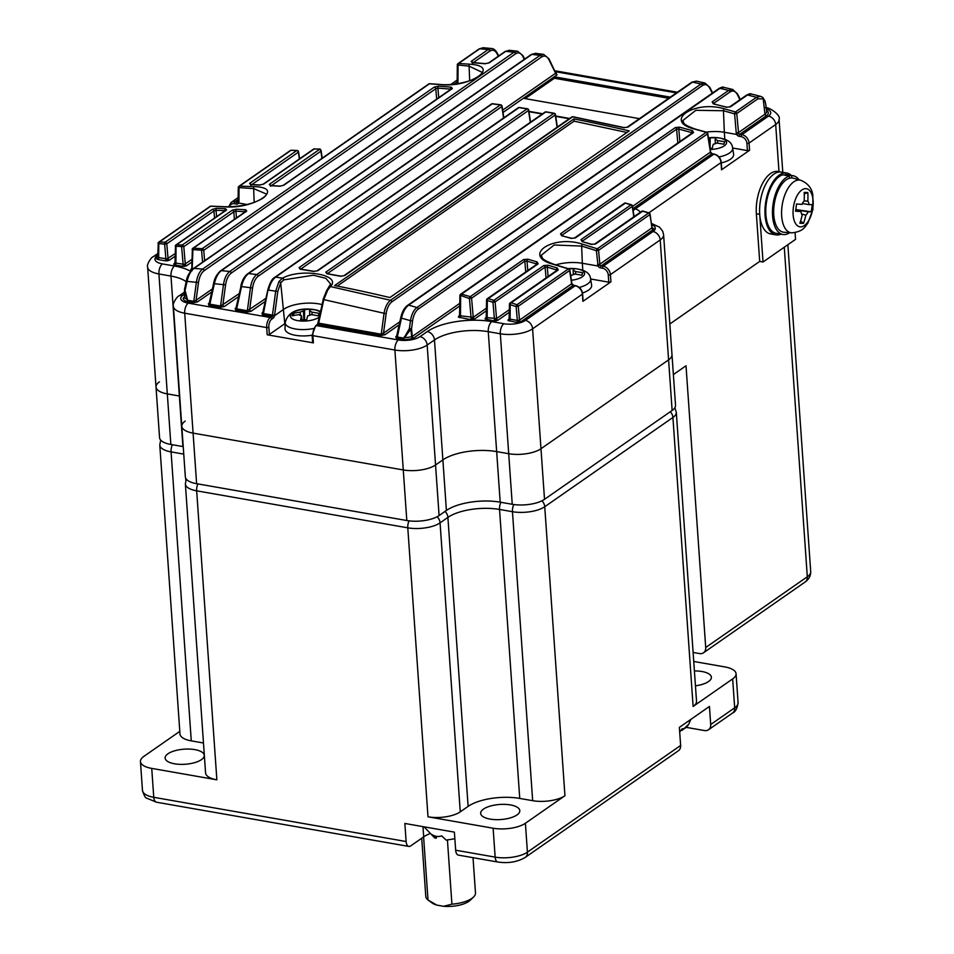 <?xml version="1.0" encoding="UTF-8"?>
<svg xmlns="http://www.w3.org/2000/svg" width="954" height="954" viewBox="0 0 954 954"><rect width="100%" height="100%" fill="white"/><g stroke="black" fill="none" stroke-linecap="round" stroke-linejoin="round"><path stroke-width="1.43" d="M167.952 753.779A19.617 7.549 176 0 1 189.715 749.093A19.617 7.549 176 0 1 204.263 755.341A19.617 7.549 176 0 1 201.425 759.646A19.617 7.549 176 0 1 179.674 764.333A19.617 7.549 176 0 1 165.125 758.084A19.617 7.549 176 0 1 167.952 753.779M694.405 670.936A19.617 7.549 176 0 1 711.386 677.221A19.617 7.549 176 0 1 708.56 681.526A19.617 7.549 176 0 1 695.442 685.819M483.511 809.075A19.617 7.549 176 0 1 505.262 804.389A19.617 7.549 176 0 1 519.811 810.638A19.617 7.549 176 0 1 516.985 814.943A19.617 7.549 176 0 1 495.221 819.629A19.617 7.549 176 0 1 480.673 813.38A19.617 7.549 176 0 1 483.511 809.075M421.716 838.244L425.782 896.39A24.911 9.6 -4 0 0 428.012 899.992L423.6 836.932M447.45 840.295L451.922 904.177A24.911 9.6 -4 0 0 471.884 898.382A24.911 9.6 -4 0 0 473.494 897.07A24.911 9.6 -4 0 0 475.486 892.92L473.017 857.67M451.922 904.177L443.658 906.3A20.988 8.085 -4 0 0 468.796 901.399A20.988 8.085 -4 0 0 470.155 900.302L473.494 897.07M183.74 454.104L171.076 451.886A23.54 9.063 176 0 1 159.783 445.041L179.984 734.02A23.54 9.063 -4 0 0 191.277 740.864L203.476 742.999M693.737 661.468L724.778 666.906A23.54 9.063 176 0 1 736.071 673.751A23.54 9.063 176 0 1 732.66 678.914L693.117 706.449A23.54 9.063 -4 0 0 696.527 701.285L676.314 412.307A23.54 9.063 176 0 1 672.916 417.47L544.734 506.741A23.54 9.063 176 0 1 512.465 511.702L499.538 509.448L519.751 798.426A37.671 14.501 -4 0 0 468.116 806.38L447.903 517.402L440.068 522.864A23.54 9.063 176 0 1 407.787 527.836L196.667 490.833A23.54 9.063 176 0 1 185.374 483.988L205.575 772.967A23.54 9.063 -4 0 0 216.868 779.812L151.734 768.399A23.54 9.063 -4 0 1 140.441 761.554A23.54 9.063 -4 0 1 143.851 756.391L179.805 731.36M519.751 798.426L532.666 800.692A23.54 9.063 -4 0 0 564.947 795.719L525.404 823.254A23.54 9.063 176 0 1 493.123 828.227L428 816.815A23.54 9.063 -4 0 0 460.269 811.842L468.116 806.38M525.404 823.254L527.419 852.149L680.631 745.456L679.367 727.389L709.442 706.449L710.706 724.515A7.847 6.082 55.1 0 1 708.5 729.774A7.847 6.082 55.1 0 1 704.517 730.561L686.331 727.377M151.734 768.399L153.761 797.305L406.118 841.523L404.854 823.457L454.39 832.138L455.654 850.205A7.847 3.923 99.9 0 0 458.361 855.106L497.857 862.022A7.847 3.923 -80.1 0 1 495.15 857.121L493.123 828.227M680.631 745.456A7.847 6.082 55.1 0 1 678.425 750.726L525.213 857.419A7.847 6.082 -124.9 0 0 527.419 852.149A23.54 9.063 -4 0 1 495.15 857.121L455.654 850.205M406.118 841.523A7.847 3.923 99.9 0 0 408.825 846.425A7.847 3.923 99.9 0 0 410.685 845.912L423.695 836.861L422.98 826.641M429.193 833.975A29.037 11.186 -4 0 0 423.695 836.861M679.701 732.028L682.229 728.701A13.714 6.857 99.9 0 0 688.74 724.181L690.815 719.423M688.74 724.181L682.539 730.072L681.049 730.514M436.252 836.288L436.372 838.125L434.595 837.839L424.029 826.82M435.358 836.086L435.501 838.22L430.946 833.987A13.714 10.637 -124.9 0 0 441.654 835.859L446.21 840.104L453.746 838.936A23.099 17.911 -124.9 0 0 454.831 838.351M436.777 905.096L428.012 899.992L432.09 902.961A20.988 8.085 -4 0 0 436.777 905.096L443.658 906.3M571.374 280.237A15.383 5.927 -4 0 0 584.42 274.49A15.383 5.927 -4 0 0 571.613 268.479A15.383 5.927 -4 0 0 568.131 268.634M570.85 276.767A54.843 9.099 -90 0 1 571.279 275.217A6.809 2.623 -4 0 0 574.642 274.072A54.843 49.787 21.4 0 1 581.833 275.265A53.639 1.252 -65.7 0 0 582.345 273.977A53.639 1.252 -65.7 0 0 582.787 272.832A54.843 49.787 -158.6 0 0 575.596 271.64A6.809 2.623 -4 0 0 573.139 270.495A54.843 9.099 -90 0 1 574.32 268.861A53.639 52.792 -69.7 0 0 568.763 268.837L553.88 264.294C539.594 258.713 542.921 257.663 541.252 255.255L554.191 244.999L581.642 246.072L582.322 263.268A25.508 9.826 -4 0 0 555.8 264.866M575.596 271.64L575.56 274.168M582.787 272.832L581.678 275.229M573.366 274.657L573.139 270.495M582.5 292.985A21.584 8.312 -4 0 0 591.623 285.103L590.609 279.033C590.121 272.57 583.836 269.028 571.768 268.432L568 268.599M320.246 312.34A15.383 5.927 -4 0 0 308.047 309.084A15.383 5.927 -4 0 0 290.529 315.082A15.383 5.927 -4 0 0 303.336 321.093A15.383 5.927 -4 0 0 319.196 317.098M313.425 328.558A21 8.085 -4 0 1 302.919 329.595A21 8.085 -4 0 1 285.174 322.559L285.019 328.713A21.584 8.312 -4 0 0 303.265 335.939A21.584 8.312 -4 0 0 312.137 335.224A1.574 0.608 -4 0 0 312.888 335.653L313.401 342.88A1.574 0.608 176 0 1 312.65 342.426L312.137 335.2L315.655 325.755A1.574 1.216 55.1 0 1 316.454 325.6L398.45 339.97A15.693 6.046 -4 0 0 419.963 336.655L427.285 331.563A47.08 18.126 176 0 1 491.835 321.617L503.879 323.728A15.693 6.046 -4 0 0 525.392 320.413L575.179 285.747L573.104 285.377L520.92 321.725A1.574 1.216 55.1 0 1 519.489 320.115L517.342 320.449L516.138 306.58A1.574 0.704 -72.3 0 1 517.032 304.696L568.381 268.933L553.487 264.389C521.111 255.875 552.342 234.195 582.524 244.176L597.287 248.791A1.574 0.704 107.7 0 0 596.405 250.687L581.642 246.072A1.574 0.715 107.1 0 1 582.524 244.176M318.266 315.869A53.639 1.252 -65.7 0 0 318.779 314.582A53.639 1.252 -65.7 0 0 319.22 313.437A54.843 49.787 -158.6 0 0 312.018 312.244A6.809 2.623 -4 0 0 309.561 311.087A54.843 9.099 -90 0 1 310.754 309.466A53.639 52.792 -69.7 0 0 304.624 309.466A54.843 9.099 90 0 0 303.432 311.087A6.809 2.623 -4 0 0 300.081 312.232A54.843 49.787 -158.6 0 0 293.045 313.425A53.639 17.184 64.3 0 0 292.532 314.57A53.639 17.184 64.3 0 0 292.103 315.857A54.843 49.787 21.4 0 1 299.127 314.665A6.809 2.623 -4 0 0 301.583 315.822A54.843 9.099 90 0 0 300.57 319.828A53.639 34.356 8.1 0 1 306.699 319.828A54.843 9.099 -90 0 1 307.713 315.822A6.809 2.623 -4 0 0 311.076 314.665A54.843 49.787 21.4 0 1 318.266 315.869M312.018 312.244L311.982 314.772M319.22 313.437L318.111 315.834M300.593 315.536L300.081 312.232M293.045 313.425L294.237 315.392M301.929 319.781L301.583 315.822M309.8 315.261L309.561 311.087M303.432 311.087L303.909 319.769M304.624 309.466L304.517 319.769M710.146 149.492A15.383 5.927 -4 0 0 726.423 143.505A15.383 5.927 -4 0 0 713.604 137.495A15.383 5.927 -4 0 0 708.405 137.841M709.955 148.192A53.639 34.356 8.1 0 1 712.256 148.24A54.843 9.099 -90 0 1 713.282 144.233A6.809 2.623 -4 0 0 716.633 143.088A54.843 49.787 21.4 0 1 723.836 144.281A53.639 1.252 -65.7 0 0 724.348 142.993A53.639 1.252 -65.7 0 0 724.79 141.86A54.843 49.787 -158.6 0 0 717.587 140.667A6.809 2.623 -4 0 0 715.13 139.511A54.843 9.099 -90 0 1 716.323 137.889A53.639 52.792 -69.7 0 0 710.193 137.877A54.843 9.099 90 0 0 709.001 139.511A6.809 2.623 -4 0 0 708.667 139.57M717.587 140.667L717.551 143.195M724.79 141.86L723.681 144.245M715.357 143.684L715.13 139.511M709.001 139.511L709.204 143.207M710.193 137.877L710.074 148.192M721.307 162.919A21.584 8.312 -4 0 0 733.614 154.119L732.612 148.049C732.112 141.586 725.827 138.056 713.759 137.448L708.393 137.793M183.216 446.627A39.233 15.109 -4 0 0 182.906 446.567L170.849 444.457L167.32 393.895L179.364 396.005A39.233 15.109 -4 0 1 179.686 396.053A39.233 15.109 -4 0 0 179.364 396.005L167.32 393.895A23.54 9.063 176 0 1 156.027 387.038A23.54 9.063 176 0 1 159.425 381.874M439.09 515.554L435.549 464.98A23.54 9.063 176 0 1 403.28 469.952L193.09 433.116L403.28 469.952A23.54 9.063 -4 0 0 435.549 464.98L442.871 459.888A39.233 15.109 176 0 1 496.652 451.6L508.709 453.71A23.54 9.063 -4 0 0 540.978 448.738L668.587 359.873A23.54 9.063 -4 0 0 671.986 354.709L675.527 405.283A23.54 9.063 -4 0 1 672.129 410.447L544.519 499.312A23.54 9.063 -4 0 1 512.238 504.284L500.194 502.174A39.233 15.109 176 0 0 446.4 510.462L439.09 515.554A23.54 9.063 -4 0 1 406.809 520.526L196.619 483.69L193.09 433.116A23.54 9.063 176 0 1 181.797 426.271A23.54 9.063 176 0 1 185.195 421.108M756.355 213.732L759.706 214.328A31.387 15.693 99.9 0 1 781.374 172.09L778.035 171.493A31.387 15.693 99.9 0 0 756.355 213.732L759.694 261.42L669.839 323.99L759.694 261.42L763.033 262.004L795.553 239.359L795.076 232.633M693.105 652.453L699.52 653.573A7.847 6.082 -124.9 0 0 703.503 652.786A7.847 6.082 -124.9 0 0 705.71 647.516L686.009 365.764L673.381 374.564M196.619 483.69A23.54 9.063 176 0 1 185.338 476.845L173.413 306.341A23.54 9.063 176 0 0 184.706 313.198L266.703 327.568A7.847 3.923 -80.1 0 1 270.256 317.503L271.795 316.442L262.767 314.856A1.574 0.787 99.9 0 0 263.435 313.556L263.161 312.03M170.849 444.457A23.54 9.063 176 0 1 159.556 437.612L147.631 267.108A23.54 9.063 176 0 0 158.924 273.965L170.981 276.076L182.906 446.567M555.407 72.862L548.932 59.697C546.976 56.059 544.507 55.165 541.526 57.013L231.273 273.082C228.352 275.324 226.456 279.26 225.573 284.888L222.866 304.97A1.574 1.216 -124.9 0 0 224.297 306.568L220.159 307.391A1.574 0.656 -83 0 0 220.708 306.067L220.577 306.043A1.574 0.787 -80.1 0 1 219.909 307.355L220.159 307.391M239.204 293.593L220.708 306.067M209.761 304.147A1.574 0.906 -76.8 0 1 208.974 305.423L209.212 305.471A1.574 0.787 99.9 0 0 209.88 304.171L209.606 302.645M500.731 104.821A1.574 0.811 97.8 0 0 500.373 104.928L492.24 103.831A1.574 0.811 -82.5 0 1 492.61 103.736L500.731 104.821A1.574 1.574 0 0 1 502.066 106.144A1.574 0.62 171.5 0 1 501.852 106.538L258.26 276.171C255.35 278.413 253.454 282.348 252.571 287.977L249.638 309.656A1.574 1.216 -124.9 0 0 251.069 311.266L246.943 312.077A1.574 0.656 -83 0 0 247.48 310.765L247.348 310.742A1.574 0.787 -80.1 0 1 246.681 312.041L246.943 312.077M265.975 298.292L247.48 310.765M236.532 308.846A1.574 0.906 -76.8 0 1 235.745 310.122L235.984 310.169A1.574 0.787 99.9 0 0 236.664 308.869L236.389 307.343M381.361 334.222A1.574 0.656 -83 0 1 380.813 335.546L384.951 334.723A1.574 1.216 55.1 0 1 383.52 333.125L381.23 334.198L384.033 313.437C385.07 307.176 387.229 302.788 390.496 300.283L701.047 84.012L692.568 82.127L627.923 127.144L623.618 127.645L572.591 116.841L344.609 275.623L340.304 276.243L326.9 273.75L325.839 272.14L553.833 113.371L545.783 111.952L317.789 270.733L313.496 271.401L300.116 269.195L299.067 267.645L527.061 108.863L519 107.623L275.599 277.125L282.515 278.151C301.631 267.74 342.271 274.871 330.43 286.558L390.496 300.283A1.574 1.216 -124.9 0 1 391.844 301.869C388.922 304.123 387.014 308.082 386.143 313.735L323.823 299.628L318.624 323.346A1.574 0.787 -80.1 0 1 317.98 324.539L316.454 325.6A7.847 3.923 99.9 0 0 312.888 335.653L394.896 350.023A23.54 9.063 176 0 0 427.165 345.05L434.475 339.958L442.871 459.888A39.233 15.109 176 0 1 496.652 451.6L508.709 453.71L500.325 333.781L488.269 331.67A39.233 15.109 -4 0 0 434.475 339.958A7.847 6.082 55.1 0 0 427.285 331.563M652.238 227.934A1.574 0.787 99.9 0 0 652.274 227.911L653.693 228.578A1.574 1.419 146.7 0 1 652.274 227.994L652.274 227.994A1.574 1.419 146.7 0 1 652.119 227.648M158.149 256.805L157.959 257.306A1.574 1.419 -33.3 0 1 156.539 258.868L157.959 259.536A1.574 0.787 99.9 0 0 158.674 257.604L167.093 258.904L175.226 253.537M157.959 257.306L158.674 257.604L158.781 243.962A1.574 0.847 -88.3 0 1 159.318 242.006L165.185 242.197L212.325 209.367L216.594 208.33L225.538 208.699L226.587 209.952L176.597 244.761L182.202 245.035L232.192 210.226L236.461 209.236L245.655 209.761L246.716 211.049L193.471 248.135L202.176 248.708L434.225 87.112L438.506 86.17L451.29 87.16L452.351 88.519L194.02 268.42L202.665 269.052L513.979 52.243L505.739 51.337L489.211 62.845L484.93 63.739L472.206 62.69L471.193 61.366L488.15 49.56L479.731 48.773L458.647 63.465L469.69 64.204C501.792 66.076 470.394 87.899 440.402 84.608L429.431 83.809L283.732 185.267L279.45 186.221L270.328 185.648L269.314 184.372L320.079 149.015L320.89 151.173L320.997 150.016L322.213 158.185M167.093 258.904L167.558 260.8L169.49 260.144A1.574 1.216 55.1 0 1 168.059 258.534L166.783 243.819A1.574 1.216 -124.9 0 0 165.185 242.197A1.574 0.847 -88 0 0 164.637 244.152L166.783 243.819L213.923 210.989L216.045 210.285A1.574 0.847 -87.9 0 1 216.594 208.33M175.381 262.302L175.202 262.803A1.574 1.419 -33.3 0 1 173.771 264.377L175.19 265.033A1.574 0.787 99.9 0 0 175.906 263.101L184.325 264.401L192.064 259.321M175.202 262.803L175.906 263.101L176.037 246.716A1.574 0.847 -87.3 0 1 176.597 244.761A1.574 1.216 55.1 0 0 175.965 244.939A1.574 1.574 0 0 0 175.286 246.215L183.788 246.657L185.291 264.031A1.574 1.216 55.1 0 0 186.722 265.641L184.79 266.297L184.325 264.401M192.219 268.086L192.887 250.079A1.574 0.835 -86.4 0 1 193.471 248.135A1.574 1.216 55.1 0 0 192.815 248.302A1.574 1.574 0 0 0 192.136 249.578L203.727 250.33L204.633 260.728M193.924 301.381A1.574 0.656 -83 0 1 193.388 302.692L197.526 301.881A1.574 1.216 55.1 0 1 196.095 300.272L193.805 301.357L196.393 282.193C197.347 275.933 199.434 271.544 202.665 269.052A1.574 1.216 -124.9 0 1 204.192 270.662C201.27 272.916 199.374 276.851 198.492 282.491L196.095 300.272L212.42 288.907M397.198 337A1.574 0.906 -76.8 0 1 396.399 338.276L396.637 338.324A1.574 0.787 99.9 0 0 397.317 337.012L397.043 335.486M459.78 317.742A1.574 0.787 99.9 0 0 460.496 315.798L459.792 315.5A1.574 1.419 -33.3 0 1 458.361 317.074L470.358 319.59A1.574 0.787 99.9 0 0 471.073 317.658L469.428 298.542A1.574 0.727 -74 0 1 470.274 296.634L523.519 259.56L527.848 259.202L537.114 261.921L538.175 263.841L488.186 298.65L493.838 300.355L543.828 265.534L548.156 265.236L557.196 268.014L558.245 269.982L511.106 302.812L517.032 304.696A1.574 1.216 -124.9 0 1 518.284 306.246L516.138 306.58L510.223 304.708A1.574 0.715 -72.6 0 1 511.106 302.812A1.574 1.216 55.1 0 0 510.14 302.931A1.574 1.574 0 0 0 509.472 304.207L509.698 303.909A1.574 1.216 55.1 0 1 510.14 302.931L557.279 270.101A1.574 1.216 55.1 0 1 558.245 269.982M472.266 317.694L472.731 319.59L474.663 318.934A1.574 1.216 55.1 0 1 473.232 317.324L460.496 315.798L460.651 296.062A1.574 0.727 -74.4 0 1 461.497 294.154L470.274 296.634A1.574 1.216 -124.9 0 1 471.574 298.208L469.428 298.542L460.126 295.263A1.574 1.216 55.1 0 1 461.497 294.154L693.558 132.546L692.497 130.674L679.618 127.168L675.289 127.586A1.574 1.216 55.1 0 1 676.613 129.172L418.293 309.072C415.36 311.338 413.452 315.309 412.569 320.973L410.47 320.675C411.52 314.403 413.678 310.002 416.97 307.486L675.289 127.586M486.457 319.578A1.574 0.787 99.9 0 0 487.172 317.646L486.468 317.348A1.574 1.419 -33.3 0 1 485.049 318.922L493.695 320.842A1.574 0.787 99.9 0 0 494.41 318.91L492.968 302.251A1.574 0.715 -73.2 0 1 493.838 300.355A1.574 1.216 -124.9 0 1 495.114 301.917L492.968 302.251L487.315 300.546A1.574 0.715 -73.4 0 1 488.186 298.65A1.574 1.216 55.1 0 0 487.232 298.769A1.574 1.574 0 0 0 486.564 300.045L486.79 299.747A1.574 1.216 55.1 0 1 487.232 298.769L537.221 263.96A1.574 1.216 55.1 0 1 538.175 263.841M495.591 318.946L496.056 320.842L497.988 320.186A1.574 1.216 55.1 0 1 496.557 318.576L487.172 317.646L487.315 300.546L486.564 300.045L486.206 317.825A1.574 1.216 -124.9 0 1 485.407 317.98L485.049 318.922M509.388 321.116A1.574 0.787 99.9 0 0 510.104 319.185L509.4 318.886A1.574 1.419 -33.3 0 1 507.969 320.461L516.627 322.38A1.574 0.787 99.9 0 0 517.342 320.449L510.104 319.185L510.223 304.708L509.472 304.207L509.114 319.375A1.574 1.216 -124.9 0 1 508.339 319.518L507.969 320.461M225.824 206.887A1.574 0.859 92.7 0 0 225.502 206.756C240.933 206.815 253.466 203.929 263.101 198.074C265.594 196.095 266.667 194.735 266.309 193.996L253.645 188.594L254.193 202.427M440.402 84.608A1.574 0.847 -85.6 0 1 440.748 84.501C449.966 85.502 467.567 83.165 477.715 77.095C481.138 74.579 482.521 72.957 481.889 72.23L469.094 66.16L469.678 80.768M573.914 118.916A1600.848 1241.786 55.1 0 1 629.187 130.913L389.888 297.553A1600.848 1241.786 55.1 0 0 334.615 285.556L573.914 118.916L574.069 121.17L337.275 286.081M184.754 289.157L187.688 300.283L186.662 301.524L187.354 300.188L184.527 289.503L184.408 297.529A1.574 1.216 -124.9 0 1 183.609 297.684L183.156 298.363A1.574 1.443 177.2 0 0 184.623 296.885L184.849 296.551M404.281 336.834L404.83 337.501A11.698 4.508 -4 0 0 411.675 336.679A1.574 0.608 75.9 0 0 412.462 338.539L413.75 338.014A1.574 1.216 55.1 0 1 412.319 336.404L411.675 336.679L410.84 329.166L403.113 339.457L409.397 328.593L411.496 328.892L409.397 328.593L410.47 320.675L401.455 318.123L397.317 337.012L403.84 338.121M670.34 97.141L554.31 76.809L523.424 98.322L639.454 118.654M569.669 118.463L555.693 116.018M542.659 113.741L528.921 111.332M260.096 185.064A1.574 0.859 92.9 0 0 259.81 184.957A1.574 0.859 92.9 0 0 259.476 185.064L263.757 184.062A1.574 1.216 55.1 0 0 263.113 184.241L313.687 149.015L320.079 149.015M247.05 204.514L238.631 203.035A3.136 2.433 55.1 0 1 236.413 204.073L234.338 203.715A6.273 4.865 -124.9 0 0 229.532 206.803M524.295 59.351L522.911 56.56C520.956 52.911 518.487 52.017 515.506 53.865L204.192 270.662M498.286 56.226L497.129 53.877C495.162 50.228 492.693 49.322 489.712 51.17L473.244 62.642M321.939 304.564A25.508 9.826 -4 0 0 283.791 309.251L274.537 315.702L272.439 315.249L275.694 291.197L278.926 281.561L282.515 278.151A1.574 1.037 -115.8 0 1 283.779 279.868L280.691 282.825L277.793 291.495L274.561 315.44L263.435 313.556L267.991 289.968M326.745 290.887A1.574 0.859 33.9 0 1 326.781 290.326L330.644 284.042L325.874 278.329L313.389 275.217L283.779 279.868M712.59 92.955L709.895 87.47A1.574 1.049 153.8 0 1 709.812 88.317C707.856 84.656 705.388 83.749 702.394 85.598L391.844 301.869M582.811 270.304L582.322 263.268L598.051 266.011L596.405 250.687L598.552 250.353L599.947 264.95L598.051 266.011A3.136 2.433 55.1 0 0 600.436 267.859L602.511 268.229A6.273 4.865 -124.9 0 1 608.27 274.943L608.771 282.169L590.609 278.985M633.17 210.631A27.463 10.577 176 0 1 635.185 208.938L713.83 154.178L711.756 153.821A1.574 1.216 55.1 0 1 710.551 152.914L707.534 133.882L561.834 235.352A1.574 1.216 -124.9 0 0 560.535 233.778L706.234 132.308L695.025 129.219C662.505 121.54 693.916 99.741 724.313 108.828L735.451 111.964A1.574 0.727 106 0 0 734.592 113.872L723.466 110.736L724.324 132.284A25.508 9.826 -4 0 0 706.258 132.117M724.313 108.828A1.574 0.727 105.5 0 0 723.466 110.736L695.812 110.306L682.778 120.598C684.435 122.839 681.049 123.96 695.406 129.124A1.574 0.715 -74.8 0 1 695.693 129.41M724.813 139.32L724.324 132.284L736.667 134.442L738.599 133.381A1.574 1.216 -124.9 0 0 739.791 134.287L741.866 134.645L768.483 116.114A15.693 6.046 -4 0 0 766.324 108.875M765.001 101.291A1.574 1.169 -16.9 0 0 764.977 100.874L765.752 104.38L765.001 101.291L763.188 98.858L757.834 98.846L736.75 113.538L738.599 133.381M739.91 99.753L737.442 94.732C735.474 91.059 732.994 90.141 730.001 91.989L713.485 103.497A1.574 1.216 -124.9 0 0 712.161 101.911L713.246 103.747L726.209 107.206L730.525 106.8A1.574 1.216 55.1 0 0 729.595 106.931L746.553 95.126A1.574 1.216 55.1 0 1 747.471 94.995L730.525 106.8M544.519 499.312L540.978 448.738L668.587 359.873A23.54 9.063 -4 0 0 671.986 354.709L663.602 234.779A23.54 9.063 176 0 1 660.204 239.943L610.417 274.621L610.918 281.835A1.574 0.608 176 0 1 608.771 282.169M582.608 293.796C581.916 289.444 579.567 286.725 575.548 285.64A1.574 0.787 -80.1 0 0 575.179 285.747A7.847 6.082 -124.9 0 1 582.381 294.142A1.574 0.608 -4 0 0 582.608 293.796L583.109 301.023A1.574 0.608 176 0 1 582.882 301.369L582.381 294.142L532.594 328.808L540.978 448.738A23.54 9.063 176 0 1 508.709 453.71L512.238 504.284M419.963 336.655A7.847 6.082 55.1 0 1 427.165 345.05L435.549 464.98L442.871 459.888L446.4 510.462M184.587 294.023L183.001 295.132A15.693 6.046 -4 0 0 188.26 303.133A7.847 3.923 99.9 0 0 184.706 313.198L193.09 433.116A23.54 9.063 176 0 1 181.797 426.271M157.935 255.41L157.231 255.899A15.693 6.046 -4 0 0 162.49 263.912A7.847 3.923 99.9 0 0 158.924 273.965L167.32 393.895A23.54 9.063 176 0 1 156.027 387.038M721.534 169.8L721.021 162.574A1.574 0.608 -4 0 0 721.26 162.228L721.761 169.454A1.574 0.608 176 0 1 721.534 169.8L749.57 150.267A1.574 0.608 176 0 1 747.423 150.601L732.6 148.013M582.882 301.369L610.918 281.835M285.151 323.466A25.508 9.826 -4 0 0 284.805 323.704L269.362 334.46A1.574 0.608 176 0 1 267.203 334.782L313.401 342.88M668.694 98.286L554.405 78.252L525.153 98.62M554.405 78.252L554.31 76.809M757.834 98.846A1.574 1.216 -124.9 0 0 756.534 97.284L747.471 94.995L751.347 94.017L760.588 96.342L756.534 97.284L735.451 111.964A1.574 1.216 55.1 0 1 736.75 113.538L734.592 113.872L736.249 132.988L738.396 132.654L764.977 114.146A11.698 4.508 -4 0 0 766.658 111.487L765.752 104.391M712.161 101.911L728.677 90.403L719.936 88.34L408.622 305.137L416.97 307.486A1.574 1.216 -124.9 0 1 418.293 309.072M652.083 227.469L649.901 214.59A1.574 1.216 55.1 0 0 648.637 213.04A1.574 0.692 -72.8 0 1 649.03 212.933A1.574 1.574 0 0 1 650.115 214.209A1.574 0.62 171.5 0 1 649.901 214.59L598.552 250.353A1.574 1.216 55.1 0 0 597.287 248.791L648.637 213.04L642.674 211.192A1.574 0.692 -73 0 1 643.056 211.096A1.574 0.692 -73 0 1 643.33 211.394M631.369 204.752A1.574 0.704 106.4 0 0 630.988 204.848L625.275 203.178A1.574 0.704 -73.8 0 1 625.669 203.071L631.369 204.752A1.574 1.574 0 0 1 632.478 206.016A1.574 0.62 171.5 0 1 632.264 206.41L582.274 241.219A1.574 1.216 55.1 0 0 580.998 239.657L582.095 241.6L591.206 244.331L595.523 244.021A1.574 1.216 -124.9 0 0 594.557 244.141L641.708 211.311A1.574 1.216 -124.9 0 1 642.674 211.192L595.523 244.021M571.625 238.476A1.574 0.704 106.1 0 0 571.363 238.238A1.574 0.704 106.1 0 0 570.981 238.333L575.286 237.987A1.574 1.216 55.1 0 0 574.344 238.106L624.333 203.297A1.574 1.216 55.1 0 1 625.275 203.178L575.286 237.987M570.981 238.333L561.632 235.674L560.535 233.778M247.813 273.715A1.574 1.216 55.1 0 1 248.553 273.548C245.297 276.052 242.96 280.393 241.541 286.582L240.778 286.379C241.982 280.512 244.331 276.29 247.813 273.715L491.501 103.998A1.574 1.216 55.1 0 1 492.24 103.831L248.553 273.548L256.781 274.561L500.373 104.928A1.574 1.216 55.1 0 1 501.852 106.538L503.569 117.998M208.974 305.423L208.366 303.777A1.574 1.216 -124.9 0 0 209.129 303.646L213.601 283.505C214.483 278.365 216.832 274.132 220.648 270.805L220.648 270.805A1.574 1.216 55.1 0 1 221.364 270.638L229.771 271.461L540.024 55.404L531.915 54.366L221.364 270.638C218.108 273.154 215.771 277.507 214.364 283.708L213.791 283.541M259.476 185.064L250.604 184.647L249.602 183.406L296.742 150.577L290.934 150.35L239.585 186.113L254.193 186.638C286.045 187.544 254.813 209.236 225.168 206.851L210.667 206.243L159.318 242.006A1.574 1.216 55.1 0 0 158.698 242.185A1.574 1.574 0 0 0 158.03 243.461L164.637 244.152L165.901 258.868A1.574 0.787 99.9 0 1 165.185 260.8L167.558 260.8M396.399 338.276L395.803 336.631A1.574 1.216 -124.9 0 0 396.554 336.5L400.692 317.932C402.051 311.803 404.401 307.582 407.728 305.28A1.574 1.216 55.1 0 1 408.622 305.137C405.331 307.629 402.946 311.958 401.455 318.123L400.883 317.956M329.333 286.963A1.574 1.348 41.3 0 1 330.43 286.558L327.687 290.111L323.823 299.628L323.072 299.437L326.781 290.326A1.574 0.859 33.9 0 1 327.687 290.111M263.316 313.532A1.574 0.906 -76.8 0 1 262.517 314.808L261.921 313.162A1.574 1.216 -124.9 0 0 262.672 313.031L267.8 289.944C269.875 282.694 272.224 278.473 274.835 277.292L274.835 277.292A1.574 1.216 55.1 0 1 275.599 277.125C272.343 279.629 269.994 283.958 268.563 290.135L277.793 291.495M252.571 287.977L241.541 286.582L236.664 308.869L247.348 310.742L250.473 287.679C251.451 281.43 253.549 277.054 256.781 274.561A1.574 1.216 55.1 0 1 258.26 276.171M225.573 284.888L214.364 283.708L209.88 304.171L220.577 306.043L223.474 284.59C224.44 278.341 226.539 273.965 229.771 271.461A1.574 1.216 55.1 0 1 231.273 273.082M186.471 281.358L186.28 281.323C186.972 276.493 189.333 272.248 193.34 268.599L193.34 268.599A1.574 1.216 55.1 0 1 194.02 268.42C190.764 270.936 188.439 275.312 187.044 281.525L185.326 289.336L184.527 289.503A1.574 0.62 179.3 0 1 184.527 289.491A1.574 0.62 179.3 0 1 184.73 289.181M723.764 87.351L719.936 88.34A1.574 1.216 55.1 0 0 719.042 88.472C721.653 87.136 723.239 86.754 723.764 87.351L732.684 89.461L728.677 90.403A1.574 1.216 -124.9 0 1 730.001 91.989M702.394 85.598A1.574 1.216 -124.9 0 0 701.047 84.012L704.994 83.046L696.348 81.126L692.568 82.127A1.574 1.216 55.1 0 0 691.698 82.271L696.348 81.126M541.526 57.013A1.574 1.216 55.1 0 0 540.024 55.404L543.649 54.378L535.409 53.329L531.915 54.366A1.574 1.216 55.1 0 0 531.199 54.533L535.409 53.329M509.174 50.288L505.739 51.337A1.574 1.216 55.1 0 0 505.048 51.516L509.174 50.288L517.545 51.206L513.979 52.243A1.574 1.216 -124.9 0 1 515.506 53.865M483.118 47.724L479.731 48.773A1.574 1.216 55.1 0 0 479.075 48.952L483.118 47.724L491.656 48.511L488.15 49.56A1.574 1.216 -124.9 0 1 489.712 51.17M575.894 285.914A1.574 0.787 -80.1 0 0 575.548 285.64L573.473 285.282A1.574 0.787 -80.1 0 0 573.104 285.377A1.574 1.216 55.1 0 1 571.899 284.483L571.625 283.803A1.574 0.62 -8.5 0 0 571.851 283.41L573.473 285.282A1.574 0.787 -80.1 0 1 573.783 285.508M556.313 270.781L556.313 269.91A1.574 0.715 -72.7 0 1 557.196 268.014M556.313 269.91L547.286 267.132A1.574 0.715 -73.1 0 1 548.156 265.236M548.097 276.493L547.286 267.132L545.104 267.108A1.574 1.216 -124.9 0 0 543.828 265.534M536.243 264.64L536.255 263.817A1.574 0.715 -73.5 0 1 537.114 261.921M536.255 263.817L526.99 261.11A1.574 0.727 -73.9 0 1 527.848 259.202M527.8 270.519L526.99 261.11L524.807 261.134A1.574 1.216 -124.9 0 0 523.519 259.56M458.361 317.074L458.731 316.144A1.574 1.216 -124.9 0 0 459.53 315.977L459.9 295.561A1.574 1.574 0 0 1 460.579 294.285L692.628 132.678A1.574 1.216 55.1 0 1 693.558 132.546M691.65 133.357L691.662 132.582A1.574 0.727 -74.5 0 1 692.497 130.674M691.662 132.582L678.783 129.076A1.574 0.739 -75.1 0 1 679.618 127.168M679.868 141.574L678.783 129.076L676.613 129.172L677.805 142.993M737.442 94.732A1.574 1.049 -26.2 0 0 737.514 93.886L732.684 89.461M713.914 103.926A1.574 0.727 104.7 0 0 713.628 103.652L713.628 103.652A1.574 0.727 104.7 0 0 713.246 103.747M726.853 107.337A1.574 0.715 105.2 0 0 726.59 107.11L726.59 107.11A1.574 0.715 105.2 0 0 726.209 107.206M472.659 62.594A1.574 1.216 -124.9 0 0 471.193 61.366M472.886 62.749A1.574 0.847 94.4 0 0 472.552 62.594L472.552 62.594A1.574 0.847 94.4 0 0 472.206 62.69M485.562 63.763A1.574 0.835 95 0 0 485.276 63.632L485.276 63.632A1.574 0.835 95 0 0 484.93 63.739M472.516 63.274L472.027 62.499L485.276 63.632L488.531 63.012A1.574 1.216 55.1 0 1 489.211 62.845M193.388 302.692L193.125 302.656A1.574 0.787 99.9 0 0 193.805 301.357L187.354 300.188M187.318 298.805L186.805 299.306A11.698 4.508 -4 0 1 184.623 296.885L184.527 289.491A1.574 1.574 0 0 1 184.563 289.134L186.28 281.323L198.492 282.491M193.34 268.599L451.659 88.686A1.574 1.216 55.1 0 1 452.351 88.519M450.682 89.366L450.693 89.116A1.574 0.823 -85.2 0 1 451.29 87.16M436.682 99.121L435.787 88.722L437.91 88.114A1.574 0.835 -85.8 0 1 438.506 86.17M202.582 262.159L201.58 250.663A1.574 0.835 -86 0 1 202.176 248.708A1.574 1.216 -124.9 0 1 203.727 250.33L435.787 88.722A1.574 1.216 -124.9 0 0 434.225 87.112M192.028 268.587A1.574 1.419 -33.3 0 1 190.609 270.161L190.967 269.219A1.574 1.216 -124.9 0 0 191.766 269.064L192.362 249.28A1.574 1.216 55.1 0 1 192.815 248.302L246.049 211.228A1.574 1.216 55.1 0 1 246.716 211.049M245.071 211.907L245.083 211.705A1.574 0.835 -86.5 0 1 245.655 209.761M234.422 219.325L233.778 211.848L235.9 211.18A1.574 0.835 -86.9 0 1 236.461 209.236M184.79 266.297L182.429 266.297A1.574 0.787 99.9 0 0 183.144 264.365L181.642 246.991A1.574 0.835 -87.1 0 1 182.202 245.035A1.574 1.216 -124.9 0 1 183.788 246.657L233.778 211.848A1.574 1.216 -124.9 0 0 232.192 210.226M173.771 264.377L174.141 263.435A1.574 1.216 -124.9 0 0 174.94 263.28L175.512 245.917A1.574 1.216 55.1 0 1 175.965 244.939L225.943 210.118A1.574 1.216 55.1 0 1 226.587 209.952M224.977 210.798L224.977 210.643A1.574 0.847 -87.5 0 1 225.538 208.699M214.543 218.072L213.923 210.989A1.574 1.216 -124.9 0 0 212.325 209.367M211.323 206.267A1.574 0.871 92.1 0 0 211.001 206.147A1.574 0.871 92.1 0 0 210.667 206.243A1.574 1.216 -124.9 0 0 210.047 206.422L158.698 242.185A1.574 1.216 55.1 0 0 158.257 243.163L157.696 257.783A1.574 1.216 55.1 0 1 156.909 257.938L156.539 258.868M291.59 150.374A1.574 0.871 92.1 0 0 291.268 150.243A1.574 1.574 0 0 0 290.314 150.529L238.965 186.292A1.574 1.574 0 0 0 238.285 187.568L238.524 187.27A1.574 1.216 55.1 0 1 239.585 186.113A1.574 0.847 91.7 0 0 239.049 188.069L238.929 201.699L238.595 203.023L237.928 201.914A1.574 1.216 -124.9 0 0 238.023 201.831M299.365 158.996L298.34 152.199A1.574 0.62 171.5 0 0 298.566 151.805A1.574 1.574 0 0 0 297.076 150.47L291.268 150.243A1.574 0.871 92.1 0 0 290.934 150.35A1.574 1.216 55.1 0 0 290.314 150.529M297.076 150.47A1.574 0.859 92.3 0 0 296.742 150.577A1.574 1.216 -124.9 0 1 298.34 152.199L251.844 184.587M251.069 184.551A1.574 1.216 -124.9 0 0 249.602 183.406M251.26 184.671A1.574 0.859 92.5 0 0 250.938 184.539L250.938 184.539A1.574 0.859 92.5 0 0 250.604 184.647M263.113 184.241L259.81 184.957L250.413 184.468L250.962 185.303M270.793 185.553A1.574 1.216 -124.9 0 0 269.314 184.372M479.075 48.952L457.98 63.632A1.574 1.574 0 0 0 457.312 64.908L457.538 64.61A1.574 1.216 55.1 0 1 458.647 63.465A1.574 0.835 93.6 0 0 458.063 65.409L457.92 83.618M270.984 185.696A1.574 0.859 93.4 0 0 270.662 185.553L270.662 185.553A1.574 0.859 93.4 0 0 270.328 185.648M280.082 186.233A1.574 0.847 93.8 0 0 279.796 186.113L279.796 186.113A1.574 0.847 93.8 0 0 279.45 186.221M430.099 83.857A1.574 0.847 93.9 0 0 429.777 83.702A1.574 0.847 93.9 0 0 429.431 83.809A1.574 1.216 -124.9 0 0 428.763 83.976L283.076 185.446A1.574 1.216 55.1 0 1 283.732 185.267M597.598 264.556L599.744 264.222L651.892 227.911A1.574 1.216 -124.9 0 0 653.323 229.509L653.693 228.578M591.206 244.331A1.574 0.692 -73.1 0 1 591.599 244.236L591.599 244.236A1.574 0.692 -73.1 0 1 591.85 244.486M562.3 235.865A1.574 0.715 105.7 0 0 562.025 235.578L562.025 235.578A1.574 0.715 105.7 0 0 561.632 235.674M582.095 241.6A1.574 0.704 -73.4 0 1 582.489 241.493L582.489 241.493A1.574 0.704 -73.4 0 1 582.763 241.791M561.62 235.733L571.363 238.238L574.344 238.106M624.333 203.297A1.574 1.574 0 0 1 625.669 203.071A1.574 0.704 -73.8 0 1 625.943 203.369M519.68 107.719A1.574 0.799 98.6 0 0 519.37 107.516A1.574 0.799 98.6 0 0 519 107.623A1.574 1.216 55.1 0 0 518.237 107.778L274.835 277.292M518.237 107.778A1.574 1.574 0 0 1 519.37 107.516L527.431 108.768A1.574 0.799 99 0 0 527.061 108.863A1.574 1.216 -124.9 0 1 528.516 110.473L300.701 269.123M527.431 108.768A1.574 1.574 0 0 1 528.731 110.08A1.574 0.62 171.5 0 1 528.516 110.473L530.293 122.35M300.796 269.302A1.574 0.799 99.1 0 0 300.486 269.1A1.574 1.216 -124.9 0 0 299.067 267.645M314.14 271.473A1.574 0.787 99.7 0 0 313.866 271.306L313.866 271.306A1.574 0.787 99.7 0 0 313.496 271.401M300.486 269.1L313.866 271.306L317.002 270.888A1.574 1.216 55.1 0 1 317.789 270.733M546.463 112.071A1.574 0.787 99.8 0 0 546.153 111.856A1.574 0.787 99.8 0 0 545.783 111.952A1.574 1.216 55.1 0 0 544.984 112.119L317.002 270.888M544.984 112.119A1.574 1.574 0 0 1 546.153 111.856L554.202 113.264A1.574 0.787 100.1 0 0 553.833 113.371A1.574 1.216 -124.9 0 1 555.264 114.969L327.377 273.667M554.202 113.264A1.574 1.574 0 0 1 555.478 114.575A1.574 0.62 171.5 0 1 555.264 114.969L557.088 127.216M327.58 273.881A1.574 0.787 100.2 0 0 327.27 273.655A1.574 1.216 -124.9 0 0 325.839 272.14M340.96 276.326A1.574 0.775 100.8 0 0 340.673 276.135L340.673 276.135A1.574 0.775 100.8 0 0 340.304 276.243M327.27 273.655L340.673 276.135L343.786 275.778A1.574 1.216 55.1 0 1 344.609 275.623M573.282 116.972A1.574 0.775 100.9 0 0 572.972 116.746A1.574 0.775 100.9 0 0 572.591 116.841A1.574 1.216 55.1 0 0 571.78 116.996L343.786 275.778M624.274 127.764A1.574 0.751 103 0 0 623.999 127.55L627.052 127.287A1.574 1.216 55.1 0 1 627.923 127.144M380.813 335.546L380.563 335.498A1.574 0.787 99.9 0 0 381.23 334.198L317.897 323.036L323.263 299.461M491.501 103.998A1.574 1.574 0 0 1 492.61 103.736A1.574 0.811 -82.5 0 1 492.932 103.926M235.745 310.122L235.149 308.476A1.574 1.216 -124.9 0 0 235.9 308.345M502.663 110.115L555.598 73.255A1.574 1.216 -124.9 0 0 557.029 74.853L556.182 73.16A1.574 0.787 99.9 0 1 556.087 73.219M632.538 206.386L710.277 152.235A1.574 0.62 -8.5 0 0 710.503 151.853L712.125 153.713A1.574 0.787 -80.1 0 1 712.435 153.94M707.749 133.488A1.574 1.574 0 0 0 706.628 132.212A1.574 0.715 -74.4 0 0 706.234 132.308A1.574 1.216 -124.9 0 1 707.534 133.882A1.574 0.62 -8.5 0 0 707.749 133.488L710.503 151.853M766.539 110.509A13.261 5.104 176 0 1 766.408 115.744A1.574 1.216 -124.9 0 1 764.977 114.146L763.188 98.858A1.574 1.276 -51.8 0 0 762.818 97.463L760.588 96.342M569.86 270.101A1.574 1.574 0 0 0 568.775 268.837A1.574 0.692 -72.8 0 0 568.381 268.933A1.574 1.216 -124.9 0 1 569.633 270.495L518.284 306.246L519.489 320.115L571.625 283.803L569.633 270.495A1.574 0.62 -8.5 0 0 569.86 270.101L571.851 283.41M318.028 323.323L318.624 323.346L318.028 323.323M318.087 323.06L317.181 324.694A1.574 1.216 55.1 0 1 317.98 324.539L380.563 335.498M284.805 323.704L280.691 282.825A1.574 0.894 -148.4 0 0 278.926 281.561M238.405 200.9L238.929 201.699M238.059 201.747L238.285 187.568L253.645 188.594A1.574 0.847 -87.6 0 1 254.193 186.638M457.383 83.415L457.038 84.262M457.157 83.713L457.312 64.908L469.094 66.16A1.574 0.835 94.1 0 1 469.69 64.204M574.069 121.17L626.921 132.475M759.706 214.328L763.033 262.004M528.969 111.69L542.254 114.015M555.753 116.388L569.264 118.749M557.279 126.572L557.875 126.679M791.283 175.417A31.387 15.693 99.9 0 0 786.728 173.02L781.374 172.09A31.387 15.693 99.9 0 0 780.324 171.97A31.387 15.693 99.9 0 0 760.326 201.342A31.387 15.693 99.9 0 0 770.546 233.921L775.9 234.863A31.387 15.693 99.9 0 0 776.95 234.97A31.387 15.693 99.9 0 0 780.992 234.159M786.728 173.02A31.387 15.693 99.9 0 0 785.679 172.912A31.387 15.693 99.9 0 0 765.68 202.284A31.387 15.693 99.9 0 0 775.9 234.863M789.363 178.279L789.471 175.989L782.781 174.809A29.824 14.906 99.9 0 0 766.11 204.943A29.824 14.906 99.9 0 0 776.162 233.313L782.864 234.481A29.824 14.906 99.9 0 0 789.769 232.681M799.035 179.793A29.824 14.906 99.9 0 0 793.156 175.739L786.466 174.57A29.824 14.906 99.9 0 0 785.19 174.451L785.082 175.214M789.471 175.989A29.824 14.906 99.9 0 0 772.812 206.112A29.824 14.906 99.9 0 0 782.864 234.481M793.156 175.739A29.824 14.906 99.9 0 0 791.88 175.631L785.19 174.451M791.57 177.957L791.88 175.631M793.394 207.388A19.33 9.659 99.9 0 0 800.43 226.861A19.33 9.659 99.9 0 0 812.832 208.139A19.33 9.659 99.9 0 0 805.796 188.653A19.33 9.659 99.9 0 0 793.394 207.388M800.764 180.282A26.7 13.344 99.9 0 0 799.213 180.032A26.7 13.344 99.9 0 0 782.101 205.682A26.7 13.344 99.9 0 0 791.558 232.812L792.047 232.836C803.9 231.393 804.735 226.825 807.823 223.212L812.939 209.451L812.808 194.855C811.699 188.01 807.692 183.156 800.764 180.282L793.43 178.219A27.463 13.738 99.9 0 0 791.82 177.957A27.463 13.738 99.9 0 0 774.219 204.347A27.463 13.738 99.9 0 0 783.961 232.251A27.463 13.738 99.9 0 0 784.188 232.263M811.174 211.776A68.605 68.354 -125.3 0 0 812.188 204.609A70.536 4.126 -172 0 1 809.087 204.645A7.942 3.971 99.9 0 0 807.835 201.175A70.536 60.949 -87.8 0 0 807.835 192.577A68.605 11.71 164.9 0 0 804.186 192.434A70.536 60.949 92.2 0 1 804.186 201.044A7.942 3.971 99.9 0 0 801.98 204.371A70.536 4.126 -172 0 1 796.518 204.001A68.605 37.743 95.8 0 1 796.065 207.602A68.605 37.743 95.8 0 1 795.517 211.168A70.536 4.126 8 0 0 800.966 211.538A7.942 3.971 99.9 0 0 802.219 215.02A70.536 60.949 92.2 0 1 799.857 223.212A68.605 18.901 31.7 0 0 803.506 223.343A70.536 60.949 -87.8 0 0 805.868 215.151A7.942 3.971 99.9 0 0 808.086 211.824A70.536 4.126 8 0 0 811.174 211.776L795.779 209.558M809.087 204.645L802.362 203.512M795.755 209.737L808.086 211.824M800.966 211.538L795.612 210.572M805.868 215.151L801.61 214.006M803.506 223.343L800.609 220.97M804.198 200.877L807.835 201.175M807.835 192.577L804.258 193.912M185.815 480.208L185.672 478.133M172.4 444.731A7.847 3.923 99.9 0 0 171.076 451.886L191.277 740.864M670.316 411.699A7.847 6.082 -124.9 0 1 672.916 417.47L693.117 706.449M541.967 500.79A7.847 6.082 -124.9 0 1 544.734 506.741L564.947 795.719M710.706 724.515L734.687 707.808L732.66 678.914M513.812 504.523A7.847 3.923 -80.1 0 0 512.465 511.702L532.666 800.692M500.874 502.293A7.847 3.923 -80.1 0 0 499.538 509.448A37.671 14.501 -4 0 0 447.903 517.402A7.847 6.082 -124.9 0 0 445.077 511.392M437.123 516.746A7.847 6.082 -124.9 0 1 440.068 522.864L460.269 811.842M409.039 520.848A7.847 3.923 -80.1 0 0 407.787 527.836L428 816.815M197.883 483.916A7.847 3.923 -80.1 0 0 196.667 490.833L216.868 779.812M140.441 761.554L142.468 790.449A23.54 9.063 -4 0 0 153.761 797.305A7.847 3.923 99.9 0 0 156.468 802.195L408.825 846.425M708.5 729.774L732.469 713.079A7.847 6.082 -124.9 0 0 734.687 707.808A23.54 9.063 -4 0 0 738.086 702.657L736.071 673.751M682.539 730.072L682.444 728.737M579.269 287.428A21 8.085 -4 0 0 590.609 279.033M719.03 156.969A21 8.085 -4 0 0 732.612 148.049M705.71 647.516L807.311 576.765L784.271 247.217M810.709 571.601C810.828 575.751 808.956 579.221 805.104 582.035A7.847 6.082 -124.9 0 0 807.311 576.765A23.54 9.063 -4 0 0 810.709 571.601L787.861 244.725M672.129 410.447L660.204 239.943A7.847 6.082 55.1 0 0 653.001 231.548A15.693 6.046 -4 0 0 651.677 224.619M500.194 502.174L488.269 331.67A7.847 3.923 99.9 0 1 491.835 321.617M406.809 520.526L394.896 350.023A7.847 3.923 99.9 0 1 398.45 339.97M190.609 270.161L192.028 270.817M518.523 320.484L518.988 322.38L520.92 321.725M557.029 74.853L503.02 112.465M238.524 296.67L224.297 306.568M219.909 307.355L209.212 305.471M208.366 303.777L209.308 303.122M766.408 115.744L739.791 134.287A1.574 0.787 -80.1 0 0 739.076 136.303A3.136 2.433 55.1 0 1 736.667 134.442M676.434 92.896L555.311 71.669M457.169 82.02L454.128 84.143M211.752 291.972L197.526 301.881M193.125 302.656L186.662 301.524A13.261 5.104 176 0 1 183.156 298.363M183.609 297.684L184.623 296.98M190.967 269.219L191.981 268.515M192.04 261.945L186.722 265.641M182.429 266.297L175.19 265.033M174.141 263.435L175.154 262.732M175.202 256.161L169.49 260.144M165.185 260.8L157.959 259.536M156.909 257.938L157.911 257.234M162.49 263.912L174.534 266.023A47.08 18.126 176 0 1 190.585 271.341M188.26 303.133L270.256 317.503A1.574 1.216 -124.9 0 1 271.699 319.185A6.273 3.136 99.9 0 0 268.849 327.234L269.362 334.46M261.921 313.162L262.863 312.507M399.177 324.813L384.951 334.723M516.627 322.38L518.988 322.38M508.339 319.518L509.353 318.815M509.4 312.244L497.988 320.186M493.695 320.842L496.056 320.842M485.407 317.98L486.421 317.277M486.48 310.706L474.663 318.934M470.358 319.59L472.731 319.59M458.731 316.144L459.745 315.44M459.816 305.924L413.75 338.014M412.462 338.539A13.261 5.104 176 0 1 403.113 339.457L396.637 338.324M395.803 336.631L396.745 335.975M265.307 301.357L251.069 311.266M246.681 312.041L235.984 310.169M235.149 308.476L236.079 307.82M321.963 158.364L320.89 151.173L271.473 185.589M224.977 210.643L216.045 210.285L216.594 216.641M245.083 211.705L235.9 211.18L236.473 217.894M450.693 89.116L437.91 88.114L438.745 97.69M712.221 93.218L709.812 88.317M386.143 313.735L383.52 333.125L399.857 321.748M274.561 315.44L274.513 315.702A3.136 1.574 -80.1 0 1 273.238 318.123L271.699 319.185M633.814 216.796L632.264 206.41A1.574 1.216 55.1 0 0 630.988 204.848L580.998 239.657M736.703 134.442L736.249 132.988M412.569 320.973L411.496 328.892L412.319 336.404L459.84 303.312M525.749 271.95L524.807 261.134L471.574 298.208L473.232 317.324L486.492 308.082M546.046 277.924L545.104 267.108L495.114 301.917L496.557 318.576L509.424 309.621M648.815 212.873L721.021 162.574A7.847 6.082 -124.9 0 0 713.83 154.178A1.574 0.787 -80.1 0 1 714.2 154.083L712.125 153.713A1.574 0.787 -80.1 0 0 711.756 153.821L632.884 208.735M653.323 229.509L601.139 265.856L603.214 266.214L653.001 231.548M238.19 199.517L235.054 201.699L237.129 202.069L238.178 201.342M186.185 281.74A39.233 15.109 -4 0 0 170.981 276.076A7.847 3.923 99.9 0 1 174.534 266.023M782.793 172.328L779.084 119.345A23.54 9.063 176 0 1 775.685 124.509L749.069 143.052L749.57 150.267M778.989 171.66L775.685 124.509A7.847 6.082 55.1 0 0 768.483 116.114M525.392 320.413A7.847 6.082 55.1 0 1 532.594 328.808A23.54 9.063 176 0 1 500.325 333.781A7.847 3.923 99.9 0 1 503.879 323.728M267.203 334.782L266.703 327.568A1.574 0.608 176 0 0 268.849 327.234M747.423 150.601L746.922 143.374A6.273 4.865 -124.9 0 0 741.163 136.66L739.076 136.303M602.511 268.229A1.574 0.787 99.9 0 1 603.214 266.214A7.847 6.082 55.1 0 1 610.417 274.621A1.574 0.608 176 0 1 608.27 274.943M635.185 208.938A7.847 6.082 55.1 0 1 640.361 212.241M157.231 255.899A7.847 6.082 -124.9 0 0 153.248 256.686C151.865 256.531 146.284 264.425 147.631 267.108M183.001 295.132A7.847 6.082 -124.9 0 0 179.018 295.919C177.635 295.764 172.054 303.658 173.413 306.341M238.214 197.514L231.071 202.487A7.847 6.082 55.1 0 1 235.054 201.699A1.574 0.787 99.9 0 0 234.338 203.715M741.163 136.66A1.574 0.787 -80.1 0 1 741.866 134.645A7.847 6.082 55.1 0 1 749.069 143.052A1.574 0.608 -4 0 1 746.922 143.374M451.135 84.429A7.847 6.082 55.1 0 1 453.83 84.179M314.498 148.729L263.757 184.062M498.656 55.964L497.201 53.019A1.574 1.049 153.8 0 1 497.129 53.877M524.664 59.088L522.995 55.702A1.574 1.049 153.8 0 1 522.911 56.56M210.047 206.422A1.574 1.574 0 0 1 211.001 206.147L225.502 206.756A1.574 0.859 92.7 0 0 225.168 206.851M236.413 204.073A1.574 0.787 99.9 0 1 237.129 202.069A1.574 1.216 -124.9 0 0 237.928 201.914M599.947 264.95A1.574 1.216 -124.9 0 0 601.139 265.856A1.574 0.787 99.9 0 0 600.436 267.859M273.238 318.123A1.574 1.216 -124.9 0 0 271.795 316.442A1.574 0.787 99.9 0 0 272.439 315.249M571.78 116.996A1.574 1.574 0 0 1 572.972 116.746L623.999 127.55A1.574 0.751 103 0 0 623.618 127.645M235.936 308.321L240.968 286.403M555.812 73.255L549.003 58.85A1.574 1.049 153.8 0 1 548.932 59.697M721.26 162.228C720.568 157.875 718.219 155.156 714.2 154.083A1.574 0.787 -80.1 0 1 714.546 154.345M695.025 129.219A1.574 0.715 -74.8 0 1 695.406 129.124L706.628 132.212M764.977 100.874L762.818 97.463M783.961 232.251L791.558 232.812A26.7 13.344 99.9 0 0 791.796 232.824M156.468 802.195L146.522 798.081C145.473 798.176 144.126 795.636 142.468 790.449M732.469 713.079C735.331 712.089 737.203 708.619 738.086 702.657M497.857 862.022C508.291 863.537 517.402 862.011 525.213 857.419M674.872 407.716L676.314 412.307M160.666 440.068L159.783 445.041M186.245 479.063L185.374 483.988M285.174 322.559C287.679 313.27 295.358 308.762 308.19 309.024L316.645 310.038L320.437 311.433M805.104 582.035L703.503 652.786M651.904 228.018L650.115 214.209M663.602 234.779L662.732 231.309L659.596 227.207L651.499 223.427M157.947 253.418L153.248 256.686M184.563 292.055L179.018 295.919M779.084 119.345C781.386 115.303 769.043 106.824 765.084 107.599M677.388 92.228L554.87 70.763M457.193 80.029L450.825 84.453M407.728 305.28L719.042 88.472M740.28 99.49L737.514 93.886M729.595 106.931L726.59 107.11L713.258 103.867M746.553 95.126C749.2 93.778 750.798 93.409 751.347 94.017M497.201 53.019C495.412 50.085 493.564 48.582 491.656 48.511M488.531 63.012L505.048 51.516M522.995 55.702L517.545 51.218M451.659 88.686L451.445 89.342M246.049 211.228L245.834 211.895M225.943 210.118L225.728 210.798M298.566 151.805L299.616 158.817M283.076 185.446L279.796 186.113L270.137 185.47L270.662 186.268M428.763 83.976A1.574 1.574 0 0 1 429.777 83.702L440.748 84.501M649.03 212.933L643.056 211.096A1.574 1.574 0 0 0 641.708 211.311M594.557 244.141L591.599 244.236L582.047 241.624M632.478 206.016L634.064 216.63M528.731 110.08L530.543 122.172M555.478 114.575L557.351 127.049M627.052 127.287L691.698 82.271M709.895 87.47L704.994 83.046M502.066 106.144L503.819 117.819M220.648 270.805L531.199 54.533M549.003 58.85L543.649 54.378M317.181 324.694L315.655 325.755M228.65 206.815L231.071 202.487"/></g></svg>

